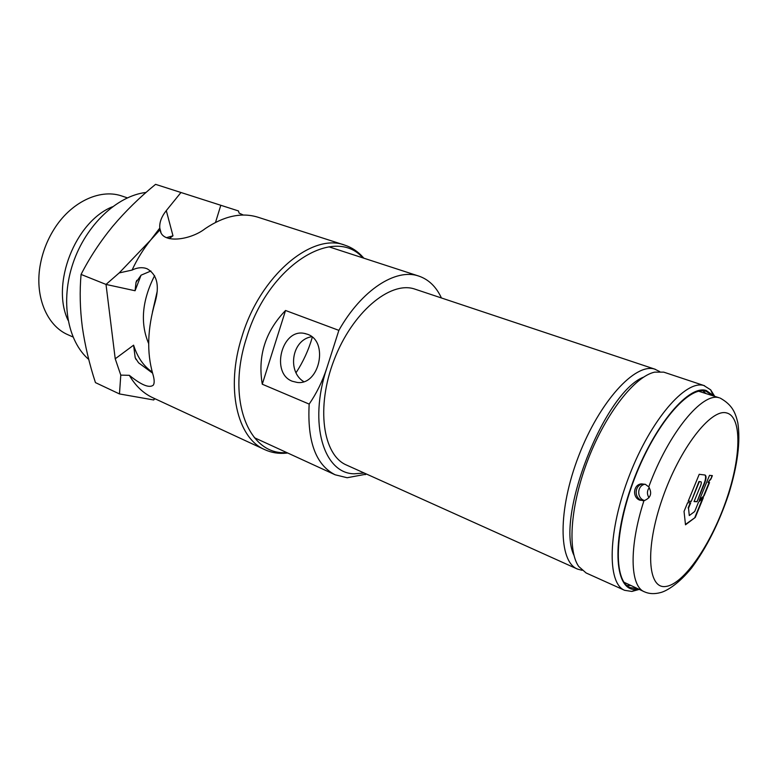 <?xml version="1.0" encoding="UTF-8"?>
<svg xmlns="http://www.w3.org/2000/svg" width="778" height="778" viewBox="0 0 778 778"><rect width="100%" height="100%" fill="white"/><g stroke="black" fill="none" stroke-linecap="round" stroke-linejoin="round"><path stroke-width="1.17" d="M699.208 474.308L705.014 475.018C706.813 476.029 706.23 479.832 703.273 486.445L697.03 501.722L694.054 501.577L699.315 488.73C701.114 484.869 701.707 482.574 701.104 481.864L699.334 481.64L691.224 501.44L688.17 501.295L699.208 474.308M701.104 481.854L698.965 481.504L691.224 501.44M690.854 501.295L688.219 501.168M705.121 475.154C706.181 477.157 705.442 480.872 702.913 486.299L697.03 501.722M696.66 501.577L694.102 501.45M710.975 479.005L712.366 475.63L709.526 475.339L699.257 500.332L704.08 495.81L709.526 482.555L708.048 482.428L710.975 479.005L711.958 475.582M699.578 499.544L704.08 495.81M703.72 495.674L709.118 482.516M710.606 478.869L708.048 482.428M687.626 502.685L684.047 511.409L685.496 524.81L695.279 517.419L703.4 497.58L698.498 502.16L694.696 511.506L689.289 515.551L688.52 508.122L690.689 502.821L687.626 502.685M685.457 524.421L695.279 517.419M694.919 517.273L702.719 498.212M688.52 508.122L689.289 515.551M688.151 507.976L690.271 502.802M645.332 484.324L641.189 483.887C633.136 484.772 632.193 497.541 639.837 500.176L644.398 500.555C650.846 497.774 652.295 493.213 648.745 486.882L645.332 484.324M643.182 500.731L641.432 500.254C633.798 497.628 634.731 484.889 642.774 484.004L641.189 483.877M643.97 500.633C628.828 547.206 629.995 586.447 644.437 591.815L624.034 582.275M698.693 391.246L719.319 397.821C702.544 391.781 668.477 432.938 648.745 486.882M645.079 484.227C637.172 485.336 636.462 497.794 643.96 500.371M648.988 497.706C646.849 494.215 646.946 490.85 649.26 487.621M573.96 555.327C555.366 517.321 604.185 392.433 643.62 377.106M704.586 385.742L663.731 372.137L654.658 372.137C634.955 376.377 606.334 412.573 588.518 458.291C570.614 503.979 567.104 549.988 578.706 566.462L586.097 572.958L624.627 590.317C606.879 583.374 607.774 531.053 629.363 475.504C650.748 419.877 685.681 379.596 703.857 385.528L710.664 389.827L714.642 396.216M713.903 395.963L706.22 390.488C687.596 384.342 650.758 429.835 630.9 487.582C610.779 545.281 615.184 592.321 636.628 589.374L638.407 589.121M639.117 589.442L631.872 591.436L624.627 590.317M702.942 390.809L705.49 393.133M630.306 585.503L626.864 585.484M637.26 588.606L630.131 587.594C613.21 580.991 614.192 530.966 634.809 477.809C655.232 424.584 688.569 385.762 705.957 391.237L712.706 395.564M582.041 570.303L577.364 569.029C558.4 561.492 557.748 509.823 578.774 455.694C599.575 401.497 635.179 362.762 654.638 369.103L659.715 371.573M441.427 297.955C436.225 286.781 428.707 279.496 418.895 276.112L418.496 275.986C395.788 268.128 361.673 289.873 338.868 330.368L326.682 368.48C308.302 423.864 323.862 473.724 354.311 473.792L364.201 473.014M366.613 474.103L347.153 477.731L335.153 474.794C315.819 464.952 307.154 441.389 309.177 404.093L262.274 384.215C257.567 356.003 265.327 331.428 285.545 310.48L262.274 384.215M312.309 337.205C308.623 349.964 303.216 361.77 296.107 372.623M307.349 334.229L304.179 333.373C281.51 328.588 270.511 373.508 292.392 381.278L297.186 382.436C319.573 385.645 328.997 341.017 307.349 334.229M303.712 381.628C287.092 371.67 291.662 339.714 311.715 336.718M338.868 330.368L285.545 310.48M577.364 569.029L346.55 465.069C322.821 455.188 315.79 407.137 334.102 359.913C352.123 312.591 389.807 280.965 414.304 288.92L655.407 369.336M309.177 404.093C316.539 393.367 322.374 381.492 326.682 368.48M287.685 453L286.411 453.136C278.748 453.895 271.561 452.747 264.88 449.694L152.858 397.762C143.308 393.318 135.46 385.839 129.323 375.317C141.401 385.11 149.395 388.378 153.324 385.12C154.608 383.097 154.433 379.353 152.799 373.897C146.634 352.444 147.431 328.442 155.201 301.864C159.743 285.419 156.981 274.362 146.916 268.673L144.747 268.04C140.653 267.233 136.422 267.924 132.056 270.092C137.191 259.035 143.385 249.028 150.64 240.071L160.142 229.646C161.309 244.253 190.484 240.256 205.217 228.625C224.045 215.963 241.627 212.161 257.975 217.227L344.819 245.148C351.802 247.443 357.861 251.469 362.986 257.217L363.832 258.189M362.82 257.858C334.268 224.813 267.895 265.502 246.49 338.012C226.077 400.476 249.193 455.986 286.732 452.553M264.88 449.694C237.202 438.209 225.299 388.183 241.977 336.524C260.153 275.519 312.124 232.35 344.819 245.148M127.359 197.855L120.969 195.725C99.205 188.704 70.39 202.484 53.711 229.782C47.254 240.246 42.848 251.518 40.505 263.586C34.106 295.611 46.612 325.768 68.085 334.803L72.976 336.991M146.089 192.429C117.196 195.735 86.018 224.949 73.122 262.935C60.12 300.901 67.453 341.231 88.76 359.455M112.421 206.783C75.203 221.613 50.755 284.164 68.056 320.293M243.329 215.039L239.128 213.114L238.438 210.935L155.561 184.347C139.748 197.242 125.433 211.266 112.635 226.408C100.138 241.715 89.616 257.722 81.068 274.43C79.57 291.312 79.988 308.876 82.332 327.11C84.997 345.52 89.373 364.026 95.451 382.611L119.472 393.94L120.785 375.122L115.222 358.794L133.602 345.169L135.178 357.666L138.572 362.811L152.585 373.158M115.222 358.794L106.012 284.427L81.068 274.43M129.323 375.317L120.785 375.122M154.015 399.347L155.221 398.851M154.365 398.462L153.772 399.98L119.472 393.94M238.438 210.935L155.561 184.347M150.903 271.007L141.1 275.159L136.014 282.375L135.071 290.748L106.012 284.427M180.953 192.506L166.298 210.605L172.979 235.812L166.657 237.611M166.298 210.605C161.484 216.673 159.315 222.498 159.791 228.071L150.64 240.071L119.199 272.922L106.343 284.145M160.142 229.646L159.791 228.071M180.797 192.827L181.303 192.623M119.199 272.922L132.056 270.092M665.696 586.486C647.724 589.238 644.904 548.5 662.389 498.562C679.632 448.585 710.868 408.353 726.545 412.924C742.504 416.736 741.103 458.436 725.689 501.781C710.47 545.164 683.434 584.492 665.696 586.486M157.205 291.322L152.449 312.066M133.602 345.169C137.453 357.335 143.677 366.302 152.274 372.069M172.979 235.812L169.147 238.642M141.042 275.188L135.071 290.748M215.525 222.391L220.796 205.275M154.598 275.655C141.995 300.629 140.021 323.269 148.676 343.604M644.437 591.815C649.095 593.925 654.424 594.188 660.425 592.612C666.814 591.076 679 583.51 691.593 567.969C706.589 547.712 718.969 523.059 728.733 493.991C737.622 465.186 740.646 441.447 737.816 422.765C735.405 412.885 732.555 405.017 720.156 398.073M636.628 589.374L631.872 591.436M712.765 394.572L710.664 389.827M366.321 473.977L365.232 474.648M305.715 333.694L304.179 333.373M335.153 474.794L254.328 437.674M418.895 276.112L328.919 246.821M363.589 258.111L362.986 257.217M136.121 359.582L135.178 357.666M136.811 280.333L136.014 282.375M159.84 228.304L160.929 232.301M287.461 452.893L286.411 453.136M144.747 268.04L145.544 268.235"/></g></svg>
